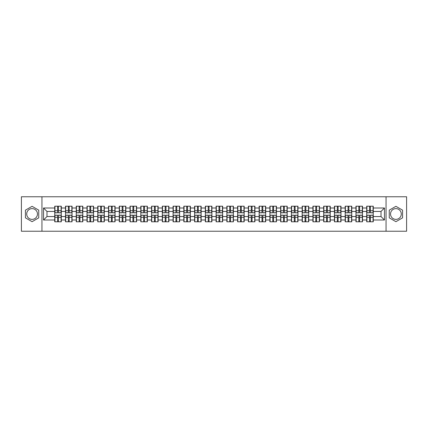 <?xml version="1.0" encoding="UTF-8"?>
<svg xmlns="http://www.w3.org/2000/svg" width="428" height="428" viewBox="0 0 428 428"><rect width="100%" height="100%" fill="white"/><g stroke="black" fill="none" stroke-linecap="round" stroke-linejoin="round"><path stroke-width="0.64" d="M395.911 208.623A5.377 5.377 0 0 0 390.534 214A5.377 5.377 0 0 0 395.911 219.377A5.377 5.377 0 0 0 401.293 214A5.377 5.377 0 0 0 395.911 208.623M32.089 219.377A5.377 5.377 0 0 1 26.707 214A5.377 5.377 0 0 1 32.089 208.623A5.377 5.377 0 0 1 37.466 214A5.377 5.377 0 0 1 32.089 219.377M386.051 231.238L406.6 231.238L406.6 196.762L386.051 196.762L386.051 231.238L41.949 231.238L41.949 196.762L21.4 196.762L21.4 231.238L41.949 231.238M386.051 196.762L41.949 196.762M381.016 216.552L381.016 211.448L373.259 211.448L373.259 216.552L381.016 216.552L384.467 219.997L384.467 208.003L373.259 208.003L373.259 206.21L366.71 206.21L366.71 211.448L362.5 211.448L362.5 216.552L366.71 216.552L366.71 211.448M384.467 219.997L373.259 219.997L373.259 221.79L366.71 221.79L366.71 219.997L362.5 219.997L362.5 221.79L355.952 221.79L355.952 219.997L351.746 219.997L351.746 221.79L345.193 221.79L345.193 219.997L340.988 219.997L340.988 221.79L334.434 221.79L334.434 219.997L330.229 219.997L330.229 221.79L323.68 221.79L323.68 219.997L319.47 219.997L319.47 221.79L312.921 221.79L312.921 219.997L308.716 219.997L308.716 221.79L302.163 221.79L302.163 219.997L297.958 219.997L297.958 221.79L291.404 221.79L291.404 219.997L287.199 219.997L287.199 221.79L280.65 221.79L280.65 219.997L276.44 219.997L276.44 221.79L269.891 221.79L269.891 219.997L265.686 219.997L265.686 221.79L259.133 221.79L259.133 219.997L254.928 219.997L254.928 221.79L248.374 221.79L248.374 219.997L244.169 219.997L244.169 221.79L237.62 221.79L237.62 219.997L233.41 219.997L233.41 221.79L226.861 221.79L226.861 219.997L222.656 219.997L222.656 221.79L216.103 221.79L216.103 219.997L211.897 219.997L211.897 221.79L205.344 221.79L205.344 219.997L201.139 219.997L201.139 221.79L194.59 221.79L194.59 219.997L190.38 219.997L190.38 221.79L183.831 221.79L183.831 219.997L179.626 219.997L179.626 221.79L173.073 221.79L173.073 219.997L168.867 219.997L168.867 221.79L162.314 221.79L162.314 219.997L158.109 219.997L158.109 221.79L151.56 221.79L151.56 219.997L147.35 219.997L147.35 221.79L140.801 221.79L140.801 219.997L136.596 219.997L136.596 221.79L130.042 221.79L130.042 219.997L125.837 219.997L125.837 221.79L119.284 221.79L119.284 219.997L115.079 219.997L115.079 221.79L108.53 221.79L108.53 219.997L104.32 219.997L104.32 221.79L97.771 221.79L97.771 219.997L93.566 219.997L93.566 221.79L87.012 221.79L87.012 219.997L82.807 219.997L82.807 221.79L76.254 221.79L76.254 219.997L72.048 219.997L72.048 221.79L65.5 221.79L65.5 219.997L61.29 219.997L61.29 221.79L54.741 221.79L54.741 219.997L43.533 219.997L43.533 208.003L54.741 208.003L54.741 211.448L46.984 211.448L46.984 216.552L54.741 216.552L54.741 211.448M366.71 208.003L362.5 208.003L362.5 206.21L355.952 206.21L355.952 208.003L351.746 208.003L351.746 206.21L345.193 206.21L345.193 208.003L340.988 208.003L340.988 206.21L334.434 206.21L334.434 208.003L330.229 208.003L330.229 206.21L323.68 206.21L323.68 208.003L319.47 208.003L319.47 206.21L312.921 206.21L312.921 208.003L308.716 208.003L308.716 206.21L302.163 206.21L302.163 208.003L297.958 208.003L297.958 206.21L291.404 206.21L291.404 208.003L287.199 208.003L287.199 206.21L280.65 206.21L280.65 208.003L276.44 208.003L276.44 206.21L269.891 206.21L269.891 208.003L265.686 208.003L265.686 206.21L259.133 206.21L259.133 208.003L254.928 208.003L254.928 206.21L248.374 206.21L248.374 208.003L244.169 208.003L244.169 206.21L237.62 206.21L237.62 208.003L233.41 208.003L233.41 206.21L226.861 206.21L226.861 208.003L222.656 208.003L222.656 206.21L216.103 206.21L216.103 208.003L211.897 208.003L211.897 206.21L205.344 206.21L205.344 208.003L201.139 208.003L201.139 206.21L194.59 206.21L194.59 208.003L190.38 208.003L190.38 206.21L183.831 206.21L183.831 208.003L179.626 208.003L179.626 206.21L173.073 206.21L173.073 208.003L168.867 208.003L168.867 206.21L162.314 206.21L162.314 208.003L158.109 208.003L158.109 206.21L151.56 206.21L151.56 208.003L147.35 208.003L147.35 206.21L140.801 206.21L140.801 208.003L136.596 208.003L136.596 206.21L130.042 206.21L130.042 208.003L125.837 208.003L125.837 206.21L119.284 206.21L119.284 208.003L115.079 208.003L115.079 206.21L108.53 206.21L108.53 208.003L104.32 208.003L104.32 206.21L97.771 206.21L97.771 208.003L93.566 208.003L93.566 206.21L87.012 206.21L87.012 208.003L82.807 208.003L82.807 206.21L76.254 206.21L76.254 208.003L72.048 208.003L72.048 206.21L65.5 206.21L65.5 208.003L61.29 208.003L61.29 206.21L54.741 206.21L54.741 208.003M366.71 216.552L366.71 219.997M362.5 216.552L362.5 219.997M362.5 208.003L362.5 211.448M351.746 216.552L355.952 216.552L355.952 211.448L351.746 211.448L351.746 219.997M355.952 216.552L355.952 219.997M355.952 208.003L355.952 211.448M351.746 208.003L351.746 211.448M340.988 216.552L345.193 216.552L345.193 211.448L340.988 211.448L340.988 219.997M345.193 216.552L345.193 219.997M345.193 208.003L345.193 211.448M340.988 208.003L340.988 211.448M330.229 216.552L334.434 216.552L334.434 211.448L330.229 211.448L330.229 219.997M334.434 216.552L334.434 219.997M334.434 208.003L334.434 211.448M330.229 208.003L330.229 211.448M319.47 216.552L323.68 216.552L323.68 211.448L319.47 211.448L319.47 219.997M323.68 216.552L323.68 219.997M323.68 208.003L323.68 211.448M319.47 208.003L319.47 211.448M308.716 216.552L312.921 216.552L312.921 211.448L308.716 211.448L308.716 219.997M312.921 216.552L312.921 219.997M312.921 208.003L312.921 211.448M308.716 208.003L308.716 211.448M297.958 216.552L302.163 216.552L302.163 211.448L297.958 211.448L297.958 219.997M302.163 216.552L302.163 219.997M302.163 208.003L302.163 211.448M297.958 208.003L297.958 211.448M287.199 216.552L291.404 216.552L291.404 211.448L287.199 211.448L287.199 219.997M291.404 216.552L291.404 219.997M291.404 208.003L291.404 211.448M287.199 208.003L287.199 211.448M276.44 216.552L280.65 216.552L280.65 211.448L276.44 211.448L276.44 219.997M280.65 216.552L280.65 219.997M280.65 208.003L280.65 211.448M276.44 208.003L276.44 211.448M265.686 216.552L269.891 216.552L269.891 211.448L265.686 211.448L265.686 219.997M269.891 216.552L269.891 219.997M269.891 208.003L269.891 211.448M265.686 208.003L265.686 211.448M254.928 216.552L259.133 216.552L259.133 211.448L254.928 211.448L254.928 219.997M259.133 216.552L259.133 219.997M259.133 208.003L259.133 211.448M254.928 208.003L254.928 211.448M244.169 216.552L248.374 216.552L248.374 211.448L244.169 211.448L244.169 219.997M248.374 216.552L248.374 219.997M248.374 208.003L248.374 211.448M244.169 208.003L244.169 211.448M233.41 216.552L237.62 216.552L237.62 211.448L233.41 211.448L233.41 219.997M237.62 216.552L237.62 219.997M237.62 208.003L237.62 211.448M233.41 208.003L233.41 211.448M222.656 216.552L226.861 216.552L226.861 211.448L222.656 211.448L222.656 219.997M226.861 216.552L226.861 219.997M226.861 208.003L226.861 211.448M222.656 208.003L222.656 211.448M211.897 216.552L216.103 216.552L216.103 211.448L211.897 211.448L211.897 219.997M216.103 216.552L216.103 219.997M216.103 208.003L216.103 211.448M211.897 208.003L211.897 211.448M201.139 216.552L205.344 216.552L205.344 211.448L201.139 211.448L201.139 219.997M205.344 216.552L205.344 219.997M205.344 208.003L205.344 211.448M201.139 208.003L201.139 211.448M190.38 216.552L194.59 216.552L194.59 211.448L190.38 211.448L190.38 219.997M194.59 216.552L194.59 219.997M194.59 208.003L194.59 211.448M190.38 208.003L190.38 211.448M179.626 216.552L183.831 216.552L183.831 211.448L179.626 211.448L179.626 219.997M183.831 216.552L183.831 219.997M183.831 208.003L183.831 211.448M179.626 208.003L179.626 211.448M168.867 216.552L173.073 216.552L173.073 211.448L168.867 211.448L168.867 219.997M173.073 216.552L173.073 219.997M173.073 208.003L173.073 211.448M168.867 208.003L168.867 211.448M158.109 216.552L162.314 216.552L162.314 211.448L158.109 211.448L158.109 219.997M162.314 216.552L162.314 219.997M162.314 208.003L162.314 211.448M158.109 208.003L158.109 211.448M147.35 216.552L151.56 216.552L151.56 211.448L147.35 211.448L147.35 219.997M151.56 216.552L151.56 219.997M151.56 208.003L151.56 211.448M147.35 208.003L147.35 211.448M136.596 216.552L140.801 216.552L140.801 211.448L136.596 211.448L136.596 219.997M140.801 216.552L140.801 219.997M140.801 208.003L140.801 211.448M136.596 208.003L136.596 211.448M125.837 216.552L130.042 216.552L130.042 211.448L125.837 211.448L125.837 219.997M130.042 216.552L130.042 219.997M130.042 208.003L130.042 211.448M125.837 208.003L125.837 211.448M115.079 216.552L119.284 216.552L119.284 211.448L115.079 211.448L115.079 219.997M119.284 216.552L119.284 219.997M119.284 208.003L119.284 211.448M115.079 208.003L115.079 211.448M104.32 216.552L108.53 216.552L108.53 211.448L104.32 211.448L104.32 219.997M108.53 216.552L108.53 219.997M108.53 208.003L108.53 211.448M104.32 208.003L104.32 211.448M93.566 216.552L97.771 216.552L97.771 211.448L93.566 211.448L93.566 219.997M97.771 216.552L97.771 219.997M97.771 208.003L97.771 211.448M93.566 208.003L93.566 211.448M82.807 216.552L87.012 216.552L87.012 211.448L82.807 211.448L82.807 219.997M87.012 216.552L87.012 219.997M87.012 208.003L87.012 211.448M82.807 208.003L82.807 211.448M72.048 216.552L76.254 216.552L76.254 211.448L72.048 211.448L72.048 219.997M76.254 216.552L76.254 219.997M76.254 208.003L76.254 211.448M72.048 208.003L72.048 211.448M61.29 216.552L65.5 216.552L65.5 211.448L61.29 211.448L61.29 219.997M65.5 216.552L65.5 219.997M65.5 208.003L65.5 211.448M61.29 208.003L61.29 211.448M54.741 216.552L54.741 219.997M46.984 216.552L43.533 219.997M43.533 208.003L46.984 211.448M373.259 216.552L373.259 219.997M373.259 208.003L373.259 211.448M384.467 208.003L381.016 211.448M32.089 206.317L25.434 210.159L25.434 217.841L32.089 221.683L38.745 217.841L38.745 210.159L32.089 206.317M389.255 217.841L395.911 221.683L402.566 217.841L402.566 210.159L395.911 206.317L389.255 210.159L389.255 217.841M61.086 206.21L61.086 212.828L58.433 212.828L58.433 206.21M57.603 206.21L57.603 212.828L54.95 212.828L54.95 206.21M57.603 207.104L58.433 207.104M58.433 209.656L57.603 209.656M54.95 221.79L54.95 215.172L57.603 215.172L57.603 221.79M58.433 221.79L58.433 215.172L61.086 215.172L61.086 221.79M58.433 220.896L57.603 220.896M57.603 218.344L58.433 218.344M71.845 206.21L71.845 212.828L69.186 212.828L69.186 206.21M68.362 206.21L68.362 212.828L65.703 212.828L65.703 206.21M68.362 207.104L69.186 207.104M69.186 209.656L68.362 209.656M82.599 206.21L82.599 212.828L79.945 212.828L79.945 206.21M79.116 206.21L79.116 212.828L76.462 212.828L76.462 206.21M79.116 207.104L79.945 207.104M79.945 209.656L79.116 209.656M93.358 206.21L93.358 212.828L90.704 212.828L90.704 206.21M89.875 206.21L89.875 212.828L87.221 212.828L87.221 206.21M89.875 207.104L90.704 207.104M90.704 209.656L89.875 209.656M104.116 206.21L104.116 212.828L101.463 212.828L101.463 206.21M100.633 206.21L100.633 212.828L97.98 212.828L97.98 206.21M100.633 207.104L101.463 207.104M101.463 209.656L100.633 209.656M114.875 206.21L114.875 212.828L112.216 212.828L112.216 206.21M111.392 206.21L111.392 212.828L108.733 212.828L108.733 206.21M111.392 207.104L112.216 207.104M112.216 209.656L111.392 209.656M65.703 221.79L65.703 215.172L68.362 215.172L68.362 221.79M69.186 221.79L69.186 215.172L71.845 215.172L71.845 221.79M69.186 220.896L68.362 220.896M68.362 218.344L69.186 218.344M76.462 221.79L76.462 215.172L79.116 215.172L79.116 221.79M79.945 221.79L79.945 215.172L82.599 215.172L82.599 221.79M79.945 220.896L79.116 220.896M79.116 218.344L79.945 218.344M87.221 221.79L87.221 215.172L89.875 215.172L89.875 221.79M90.704 221.79L90.704 215.172L93.358 215.172L93.358 221.79M90.704 220.896L89.875 220.896M89.875 218.344L90.704 218.344M97.98 221.79L97.98 215.172L100.633 215.172L100.633 221.79M101.463 221.79L101.463 215.172L104.116 215.172L104.116 221.79M101.463 220.896L100.633 220.896M100.633 218.344L101.463 218.344M108.733 221.79L108.733 215.172L111.392 215.172L111.392 221.79M112.216 221.79L112.216 215.172L114.875 215.172L114.875 221.79M112.216 220.896L111.392 220.896M111.392 218.344L112.216 218.344M125.629 206.21L125.629 212.828L122.975 212.828L122.975 206.21M122.146 206.21L122.146 212.828L119.492 212.828L119.492 206.21M122.146 207.104L122.975 207.104M122.975 209.656L122.146 209.656M119.492 221.79L119.492 215.172L122.146 215.172L122.146 221.79M122.975 221.79L122.975 215.172L125.629 215.172L125.629 221.79M122.975 220.896L122.146 220.896M122.146 218.344L122.975 218.344M136.388 206.21L136.388 212.828L133.734 212.828L133.734 206.21M132.905 206.21L132.905 212.828L130.251 212.828L130.251 206.21M132.905 207.104L133.734 207.104M133.734 209.656L132.905 209.656M130.251 221.79L130.251 215.172L132.905 215.172L132.905 221.79M133.734 221.79L133.734 215.172L136.388 215.172L136.388 221.79M133.734 220.896L132.905 220.896M132.905 218.344L133.734 218.344M147.146 206.21L147.146 212.828L144.493 212.828L144.493 206.21M143.664 206.21L143.664 212.828L141.01 212.828L141.01 206.21M143.664 207.104L144.493 207.104M144.493 209.656L143.664 209.656M141.01 221.79L141.01 215.172L143.664 215.172L143.664 221.79M144.493 221.79L144.493 215.172L147.146 215.172L147.146 221.79M144.493 220.896L143.664 220.896M143.664 218.344L144.493 218.344M157.905 206.21L157.905 212.828L155.246 212.828L155.246 206.21M154.422 206.21L154.422 212.828L151.763 212.828L151.763 206.21M154.422 207.104L155.246 207.104M155.246 209.656L154.422 209.656M151.763 221.79L151.763 215.172L154.422 215.172L154.422 221.79M155.246 221.79L155.246 215.172L157.905 215.172L157.905 221.79M155.246 220.896L154.422 220.896M154.422 218.344L155.246 218.344M168.659 206.21L168.659 212.828L166.005 212.828L166.005 206.21M165.176 206.21L165.176 212.828L162.522 212.828L162.522 206.21M165.176 207.104L166.005 207.104M166.005 209.656L165.176 209.656M162.522 221.79L162.522 215.172L165.176 215.172L165.176 221.79M166.005 221.79L166.005 215.172L168.659 215.172L168.659 221.79M166.005 220.896L165.176 220.896M165.176 218.344L166.005 218.344M179.418 206.21L179.418 212.828L176.764 212.828L176.764 206.21M175.935 206.21L175.935 212.828L173.281 212.828L173.281 206.21M175.935 207.104L176.764 207.104M176.764 209.656L175.935 209.656M173.281 221.79L173.281 215.172L175.935 215.172L175.935 221.79M176.764 221.79L176.764 215.172L179.418 215.172L179.418 221.79M176.764 220.896L175.935 220.896M175.935 218.344L176.764 218.344M190.176 206.21L190.176 212.828L187.518 212.828L187.518 206.21M186.694 206.21L186.694 212.828L184.04 212.828L184.04 206.21M186.694 207.104L187.518 207.104M187.518 209.656L186.694 209.656M184.04 221.79L184.04 215.172L186.694 215.172L186.694 221.79M187.518 221.79L187.518 215.172L190.176 215.172L190.176 221.79M187.518 220.896L186.694 220.896M186.694 218.344L187.518 218.344M200.93 206.21L200.93 212.828L198.276 212.828L198.276 206.21M197.452 206.21L197.452 212.828L194.794 212.828L194.794 206.21M197.452 207.104L198.276 207.104M198.276 209.656L197.452 209.656M194.794 221.79L194.794 215.172L197.452 215.172L197.452 221.79M198.276 221.79L198.276 215.172L200.93 215.172L200.93 221.79M198.276 220.896L197.452 220.896M197.452 218.344L198.276 218.344M211.689 206.21L211.689 212.828L209.035 212.828L209.035 206.21M208.206 206.21L208.206 212.828L205.552 212.828L205.552 206.21M208.206 207.104L209.035 207.104M209.035 209.656L208.206 209.656M205.552 221.79L205.552 215.172L208.206 215.172L208.206 221.79M209.035 221.79L209.035 215.172L211.689 215.172L211.689 221.79M209.035 220.896L208.206 220.896M208.206 218.344L209.035 218.344M222.448 206.21L222.448 212.828L219.794 212.828L219.794 206.21M218.965 206.21L218.965 212.828L216.311 212.828L216.311 206.21M218.965 207.104L219.794 207.104M219.794 209.656L218.965 209.656M216.311 221.79L216.311 215.172L218.965 215.172L218.965 221.79M219.794 221.79L219.794 215.172L222.448 215.172L222.448 221.79M219.794 220.896L218.965 220.896M218.965 218.344L219.794 218.344M233.207 206.21L233.207 212.828L230.548 212.828L230.548 206.21M229.724 206.21L229.724 212.828L227.07 212.828L227.07 206.21M229.724 207.104L230.548 207.104M230.548 209.656L229.724 209.656M227.07 221.79L227.07 215.172L229.724 215.172L229.724 221.79M230.548 221.79L230.548 215.172L233.207 215.172L233.207 221.79M230.548 220.896L229.724 220.896M229.724 218.344L230.548 218.344M243.96 206.21L243.96 212.828L241.306 212.828L241.306 206.21M240.483 206.21L240.483 212.828L237.824 212.828L237.824 206.21M240.483 207.104L241.306 207.104M241.306 209.656L240.483 209.656M237.824 221.79L237.824 215.172L240.483 215.172L240.483 221.79M241.306 221.79L241.306 215.172L243.96 215.172L243.96 221.79M241.306 220.896L240.483 220.896M240.483 218.344L241.306 218.344M254.719 206.21L254.719 212.828L252.065 212.828L252.065 206.21M251.236 206.21L251.236 212.828L248.582 212.828L248.582 206.21M251.236 207.104L252.065 207.104M252.065 209.656L251.236 209.656M248.582 221.79L248.582 215.172L251.236 215.172L251.236 221.79M252.065 221.79L252.065 215.172L254.719 215.172L254.719 221.79M252.065 220.896L251.236 220.896M251.236 218.344L252.065 218.344M265.478 206.21L265.478 212.828L262.824 212.828L262.824 206.21M261.995 206.21L261.995 212.828L259.341 212.828L259.341 206.21M261.995 207.104L262.824 207.104M262.824 209.656L261.995 209.656M259.341 221.79L259.341 215.172L261.995 215.172L261.995 221.79M262.824 221.79L262.824 215.172L265.478 215.172L265.478 221.79M262.824 220.896L261.995 220.896M261.995 218.344L262.824 218.344M276.237 206.21L276.237 212.828L273.578 212.828L273.578 206.21M272.754 206.21L272.754 212.828L270.095 212.828L270.095 206.21M272.754 207.104L273.578 207.104M273.578 209.656L272.754 209.656M270.095 221.79L270.095 215.172L272.754 215.172L272.754 221.79M273.578 221.79L273.578 215.172L276.237 215.172L276.237 221.79M273.578 220.896L272.754 220.896M272.754 218.344L273.578 218.344M286.99 206.21L286.99 212.828L284.336 212.828L284.336 206.21M283.507 206.21L283.507 212.828L280.854 212.828L280.854 206.21M283.507 207.104L284.336 207.104M284.336 209.656L283.507 209.656M280.854 221.79L280.854 215.172L283.507 215.172L283.507 221.79M284.336 221.79L284.336 215.172L286.99 215.172L286.99 221.79M284.336 220.896L283.507 220.896M283.507 218.344L284.336 218.344M297.749 206.21L297.749 212.828L295.095 212.828L295.095 206.21M294.266 206.21L294.266 212.828L291.612 212.828L291.612 206.21M294.266 207.104L295.095 207.104M295.095 209.656L294.266 209.656M291.612 221.79L291.612 215.172L294.266 215.172L294.266 221.79M295.095 221.79L295.095 215.172L297.749 215.172L297.749 221.79M295.095 220.896L294.266 220.896M294.266 218.344L295.095 218.344M308.508 206.21L308.508 212.828L305.854 212.828L305.854 206.21M305.025 206.21L305.025 212.828L302.371 212.828L302.371 206.21M305.025 207.104L305.854 207.104M305.854 209.656L305.025 209.656M302.371 221.79L302.371 215.172L305.025 215.172L305.025 221.79M305.854 221.79L305.854 215.172L308.508 215.172L308.508 221.79M305.854 220.896L305.025 220.896M305.025 218.344L305.854 218.344M319.267 206.21L319.267 212.828L316.608 212.828L316.608 206.21M315.784 206.21L315.784 212.828L313.125 212.828L313.125 206.21M315.784 207.104L316.608 207.104M316.608 209.656L315.784 209.656M313.125 221.79L313.125 215.172L315.784 215.172L315.784 221.79M316.608 221.79L316.608 215.172L319.267 215.172L319.267 221.79M316.608 220.896L315.784 220.896M315.784 218.344L316.608 218.344M330.02 206.21L330.02 212.828L327.367 212.828L327.367 206.21M326.537 206.21L326.537 212.828L323.884 212.828L323.884 206.21M326.537 207.104L327.367 207.104M327.367 209.656L326.537 209.656M323.884 221.79L323.884 215.172L326.537 215.172L326.537 221.79M327.367 221.79L327.367 215.172L330.02 215.172L330.02 221.79M327.367 220.896L326.537 220.896M326.537 218.344L327.367 218.344M340.779 206.21L340.779 212.828L338.125 212.828L338.125 206.21M337.296 206.21L337.296 212.828L334.643 212.828L334.643 206.21M337.296 207.104L338.125 207.104M338.125 209.656L337.296 209.656M334.643 221.79L334.643 215.172L337.296 215.172L337.296 221.79M338.125 221.79L338.125 215.172L340.779 215.172L340.779 221.79M338.125 220.896L337.296 220.896M337.296 218.344L338.125 218.344M351.538 206.21L351.538 212.828L348.884 212.828L348.884 206.21M348.055 206.21L348.055 212.828L345.401 212.828L345.401 206.21M348.055 207.104L348.884 207.104M348.884 209.656L348.055 209.656M345.401 221.79L345.401 215.172L348.055 215.172L348.055 221.79M348.884 221.79L348.884 215.172L351.538 215.172L351.538 221.79M348.884 220.896L348.055 220.896M348.055 218.344L348.884 218.344M362.297 206.21L362.297 212.828L359.638 212.828L359.638 206.21M358.814 206.21L358.814 212.828L356.155 212.828L356.155 206.21M358.814 207.104L359.638 207.104M359.638 209.656L358.814 209.656M356.155 221.79L356.155 215.172L358.814 215.172L358.814 221.79M359.638 221.79L359.638 215.172L362.297 215.172L362.297 221.79M359.638 220.896L358.814 220.896M358.814 218.344L359.638 218.344M373.05 206.21L373.05 212.828L370.397 212.828L370.397 206.21M369.567 206.21L369.567 212.828L366.914 212.828L366.914 206.21M369.567 207.104L370.397 207.104M370.397 209.656L369.567 209.656M366.914 221.79L366.914 215.172L369.567 215.172L369.567 221.79M370.397 221.79L370.397 215.172L373.05 215.172L373.05 221.79M370.397 220.896L369.567 220.896M369.567 218.344L370.397 218.344M57.603 210.699L54.95 210.699M57.603 212.737L54.95 212.737M61.086 210.699L58.433 210.699M61.086 212.737L58.433 212.737M58.433 217.301L61.086 217.301M58.433 215.263L61.086 215.263M54.95 217.301L57.603 217.301M54.95 215.263L57.603 215.263M68.362 210.699L65.703 210.699M68.362 212.737L65.703 212.737M71.845 210.699L69.186 210.699M71.845 212.737L69.186 212.737M79.116 210.699L76.462 210.699M79.116 212.737L76.462 212.737M82.599 210.699L79.945 210.699M82.599 212.737L79.945 212.737M89.875 210.699L87.221 210.699M89.875 212.737L87.221 212.737M93.358 210.699L90.704 210.699M93.358 212.737L90.704 212.737M100.633 210.699L97.98 210.699M100.633 212.737L97.98 212.737M104.116 210.699L101.463 210.699M104.116 212.737L101.463 212.737M111.392 210.699L108.733 210.699M111.392 212.737L108.733 212.737M114.875 210.699L112.216 210.699M114.875 212.737L112.216 212.737M69.186 217.301L71.845 217.301M69.186 215.263L71.845 215.263M65.703 217.301L68.362 217.301M65.703 215.263L68.362 215.263M79.945 217.301L82.599 217.301M79.945 215.263L82.599 215.263M76.462 217.301L79.116 217.301M76.462 215.263L79.116 215.263M90.704 217.301L93.358 217.301M90.704 215.263L93.358 215.263M87.221 217.301L89.875 217.301M87.221 215.263L89.875 215.263M101.463 217.301L104.116 217.301M101.463 215.263L104.116 215.263M97.98 217.301L100.633 217.301M97.98 215.263L100.633 215.263M112.216 217.301L114.875 217.301M112.216 215.263L114.875 215.263M108.733 217.301L111.392 217.301M108.733 215.263L111.392 215.263M122.146 210.699L119.492 210.699M122.146 212.737L119.492 212.737M125.629 210.699L122.975 210.699M125.629 212.737L122.975 212.737M122.975 217.301L125.629 217.301M122.975 215.263L125.629 215.263M119.492 217.301L122.146 217.301M119.492 215.263L122.146 215.263M132.905 210.699L130.251 210.699M132.905 212.737L130.251 212.737M136.388 210.699L133.734 210.699M136.388 212.737L133.734 212.737M133.734 217.301L136.388 217.301M133.734 215.263L136.388 215.263M130.251 217.301L132.905 217.301M130.251 215.263L132.905 215.263M143.664 210.699L141.01 210.699M143.664 212.737L141.01 212.737M147.146 210.699L144.493 210.699M147.146 212.737L144.493 212.737M144.493 217.301L147.146 217.301M144.493 215.263L147.146 215.263M141.01 217.301L143.664 217.301M141.01 215.263L143.664 215.263M154.422 210.699L151.763 210.699M154.422 212.737L151.763 212.737M157.905 210.699L155.246 210.699M157.905 212.737L155.246 212.737M155.246 217.301L157.905 217.301M155.246 215.263L157.905 215.263M151.763 217.301L154.422 217.301M151.763 215.263L154.422 215.263M165.176 210.699L162.522 210.699M165.176 212.737L162.522 212.737M168.659 210.699L166.005 210.699M168.659 212.737L166.005 212.737M166.005 217.301L168.659 217.301M166.005 215.263L168.659 215.263M162.522 217.301L165.176 217.301M162.522 215.263L165.176 215.263M175.935 210.699L173.281 210.699M175.935 212.737L173.281 212.737M179.418 210.699L176.764 210.699M179.418 212.737L176.764 212.737M176.764 217.301L179.418 217.301M176.764 215.263L179.418 215.263M173.281 217.301L175.935 217.301M173.281 215.263L175.935 215.263M186.694 210.699L184.04 210.699M186.694 212.737L184.04 212.737M190.176 210.699L187.518 210.699M190.176 212.737L187.518 212.737M187.518 217.301L190.176 217.301M187.518 215.263L190.176 215.263M184.04 217.301L186.694 217.301M184.04 215.263L186.694 215.263M197.452 210.699L194.794 210.699M197.452 212.737L194.794 212.737M200.93 210.699L198.276 210.699M200.93 212.737L198.276 212.737M198.276 217.301L200.93 217.301M198.276 215.263L200.93 215.263M194.794 217.301L197.452 217.301M194.794 215.263L197.452 215.263M208.206 210.699L205.552 210.699M208.206 212.737L205.552 212.737M211.689 210.699L209.035 210.699M211.689 212.737L209.035 212.737M209.035 217.301L211.689 217.301M209.035 215.263L211.689 215.263M205.552 217.301L208.206 217.301M205.552 215.263L208.206 215.263M218.965 210.699L216.311 210.699M218.965 212.737L216.311 212.737M222.448 210.699L219.794 210.699M222.448 212.737L219.794 212.737M219.794 217.301L222.448 217.301M219.794 215.263L222.448 215.263M216.311 217.301L218.965 217.301M216.311 215.263L218.965 215.263M229.724 210.699L227.07 210.699M229.724 212.737L227.07 212.737M233.207 210.699L230.548 210.699M233.207 212.737L230.548 212.737M230.548 217.301L233.207 217.301M230.548 215.263L233.207 215.263M227.07 217.301L229.724 217.301M227.07 215.263L229.724 215.263M240.483 210.699L237.824 210.699M240.483 212.737L237.824 212.737M243.96 210.699L241.306 210.699M243.96 212.737L241.306 212.737M241.306 217.301L243.96 217.301M241.306 215.263L243.96 215.263M237.824 217.301L240.483 217.301M237.824 215.263L240.483 215.263M251.236 210.699L248.582 210.699M251.236 212.737L248.582 212.737M254.719 210.699L252.065 210.699M254.719 212.737L252.065 212.737M252.065 217.301L254.719 217.301M252.065 215.263L254.719 215.263M248.582 217.301L251.236 217.301M248.582 215.263L251.236 215.263M261.995 210.699L259.341 210.699M261.995 212.737L259.341 212.737M265.478 210.699L262.824 210.699M265.478 212.737L262.824 212.737M262.824 217.301L265.478 217.301M262.824 215.263L265.478 215.263M259.341 217.301L261.995 217.301M259.341 215.263L261.995 215.263M272.754 210.699L270.095 210.699M272.754 212.737L270.095 212.737M276.237 210.699L273.578 210.699M276.237 212.737L273.578 212.737M273.578 217.301L276.237 217.301M273.578 215.263L276.237 215.263M270.095 217.301L272.754 217.301M270.095 215.263L272.754 215.263M283.507 210.699L280.854 210.699M283.507 212.737L280.854 212.737M286.99 210.699L284.336 210.699M286.99 212.737L284.336 212.737M284.336 217.301L286.99 217.301M284.336 215.263L286.99 215.263M280.854 217.301L283.507 217.301M280.854 215.263L283.507 215.263M294.266 210.699L291.612 210.699M294.266 212.737L291.612 212.737M297.749 210.699L295.095 210.699M297.749 212.737L295.095 212.737M295.095 217.301L297.749 217.301M295.095 215.263L297.749 215.263M291.612 217.301L294.266 217.301M291.612 215.263L294.266 215.263M305.025 210.699L302.371 210.699M305.025 212.737L302.371 212.737M308.508 210.699L305.854 210.699M308.508 212.737L305.854 212.737M305.854 217.301L308.508 217.301M305.854 215.263L308.508 215.263M302.371 217.301L305.025 217.301M302.371 215.263L305.025 215.263M315.784 210.699L313.125 210.699M315.784 212.737L313.125 212.737M319.267 210.699L316.608 210.699M319.267 212.737L316.608 212.737M316.608 217.301L319.267 217.301M316.608 215.263L319.267 215.263M313.125 217.301L315.784 217.301M313.125 215.263L315.784 215.263M326.537 210.699L323.884 210.699M326.537 212.737L323.884 212.737M330.02 210.699L327.367 210.699M330.02 212.737L327.367 212.737M327.367 217.301L330.02 217.301M327.367 215.263L330.02 215.263M323.884 217.301L326.537 217.301M323.884 215.263L326.537 215.263M337.296 210.699L334.643 210.699M337.296 212.737L334.643 212.737M340.779 210.699L338.125 210.699M340.779 212.737L338.125 212.737M338.125 217.301L340.779 217.301M338.125 215.263L340.779 215.263M334.643 217.301L337.296 217.301M334.643 215.263L337.296 215.263M348.055 210.699L345.401 210.699M348.055 212.737L345.401 212.737M351.538 210.699L348.884 210.699M351.538 212.737L348.884 212.737M348.884 217.301L351.538 217.301M348.884 215.263L351.538 215.263M345.401 217.301L348.055 217.301M345.401 215.263L348.055 215.263M358.814 210.699L356.155 210.699M358.814 212.737L356.155 212.737M362.297 210.699L359.638 210.699M362.297 212.737L359.638 212.737M359.638 217.301L362.297 217.301M359.638 215.263L362.297 215.263M356.155 217.301L358.814 217.301M356.155 215.263L358.814 215.263M369.567 210.699L366.914 210.699M369.567 212.737L366.914 212.737M373.05 210.699L370.397 210.699M373.05 212.737L370.397 212.737M370.397 217.301L373.05 217.301M370.397 215.263L373.05 215.263M366.914 217.301L369.567 217.301M366.914 215.263L369.567 215.263"/></g></svg>
